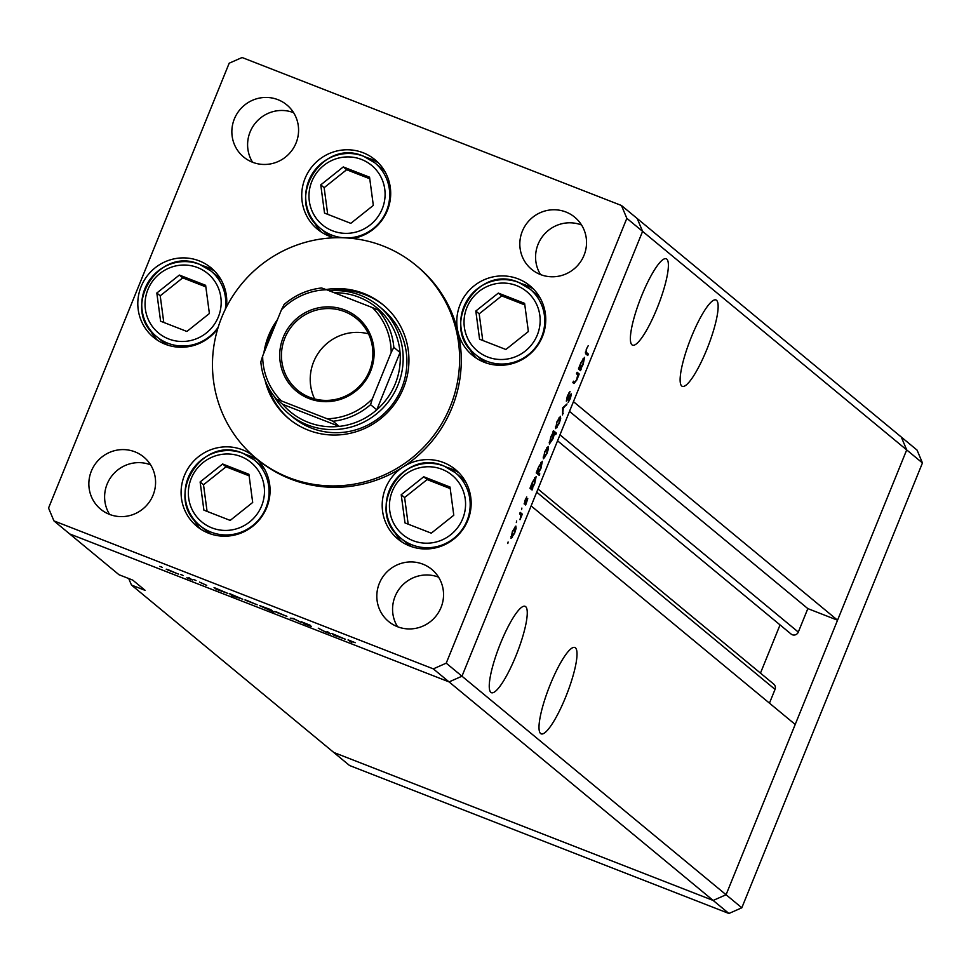 <?xml version="1.0" encoding="UTF-8"?>
<svg xmlns="http://www.w3.org/2000/svg" width="971" height="971" viewBox="0 0 971 971"><rect width="100%" height="100%" fill="white"/><g stroke="black" fill="none" stroke-linecap="round" stroke-linejoin="round"><path stroke-width="1.46" d="M741.82 907.788L726.065 894.74L795.213 724.463L531.125 505.915L461.978 676.204L726.065 894.74L713.163 900.445L333.781 752.464L349.536 765.5L728.918 913.48L741.82 907.788L922.45 462.949L917.073 450.119L901.319 437.071L906.696 449.913L726.065 894.74L713.163 900.445L728.918 913.48M128.73 578.534L131.461 585.04L145.165 590.392L132.736 580.1L119.02 574.747L69.681 533.929L449.063 681.909L69.681 533.929L53.927 520.881L433.309 668.873L446.223 663.169L461.978 676.204L449.063 681.909L461.978 676.204L642.596 231.365L573.448 401.654L837.548 620.202L906.696 449.913L922.45 462.949M657.051 308.329A46.365 9.479 111.3 0 0 666.227 258.784A46.365 9.479 111.3 0 0 641.71 295.633A46.365 9.479 111.3 0 0 632.534 345.166A46.365 9.479 111.3 0 0 657.051 308.329M706.803 349.499A46.365 9.479 111.3 0 0 715.979 299.954A46.365 9.479 111.3 0 0 691.461 336.803A46.365 9.479 111.3 0 0 682.285 386.337A46.365 9.479 111.3 0 0 706.803 349.499M565.68 697.02A46.365 9.479 111.3 0 0 574.856 647.487A46.365 9.479 111.3 0 0 550.339 684.324A46.365 9.479 111.3 0 0 541.163 733.87A46.365 9.479 111.3 0 0 565.68 697.02M515.929 655.85A46.365 9.479 111.3 0 0 525.105 606.317A46.365 9.479 111.3 0 0 500.587 643.166A46.365 9.479 111.3 0 0 491.411 692.699A46.365 9.479 111.3 0 0 515.929 655.85M837.548 620.202L807.836 608.611L798.308 632.085A4.673 4.564 129.6 0 1 791.062 634.027L557.56 440.81M131.461 585.04L333.781 752.464L713.163 900.445L433.309 668.873M446.223 663.169L626.841 218.329L642.596 231.365L637.219 218.536L642.596 231.365L906.696 449.913L901.319 437.071L621.464 205.5L242.082 57.52L229.18 63.212L48.55 508.051L53.927 520.881M780.041 624.911L760.463 673.121M537.983 489.02L773.753 684.118A4.673 4.564 129.6 0 1 775.04 689.386L769.457 703.138M807.836 608.611L569.504 411.388M289.237 414.168L292.963 417.251A70.167 68.528 -50.4 0 0 311.351 428.065A70.167 68.528 -50.4 0 0 396.811 397.94A70.167 68.528 -50.4 0 0 382.428 309.13L378.702 306.047A70.167 68.528 129.6 0 1 393.085 394.857A70.167 68.528 129.6 0 1 307.625 424.97A70.167 68.528 129.6 0 1 289.237 414.168A70.167 68.528 129.6 0 1 273.883 395.986M265.047 380.147A73.93 72.206 -50.4 0 0 288.909 418.78A73.93 72.206 -50.4 0 0 308.293 430.165A73.93 72.206 -50.4 0 0 398.316 398.426A73.93 72.206 -50.4 0 0 383.169 304.87A73.93 72.206 -50.4 0 0 363.797 293.473A73.93 72.206 -50.4 0 0 326.062 289.528M277.463 319.593A73.93 72.206 -50.4 0 0 263.881 353.043M383.994 305.562A73.93 72.206 -50.4 0 0 365.448 294.844A73.93 72.206 -50.4 0 0 329.06 290.693M268.299 387.247A73.93 72.206 -50.4 0 0 289.746 419.46M289.006 477.659A125.308 122.382 -50.4 0 0 441.599 423.878A125.308 122.382 -50.4 0 0 415.928 265.289A125.308 122.382 -50.4 0 0 383.084 245.979A125.308 122.382 -50.4 0 0 230.479 299.772A125.308 122.382 -50.4 0 0 256.162 458.361A125.308 122.382 -50.4 0 0 289.006 477.659M256.162 458.361L257.813 459.732A125.308 122.382 -50.4 0 0 290.657 479.031A125.308 122.382 -50.4 0 0 403.123 466.942A125.308 122.382 -50.4 0 0 457.972 331.876A125.308 122.382 -50.4 0 0 417.579 266.661L415.928 265.289M457.972 331.876A45.103 44.059 -50.4 0 0 472.501 355.35A45.103 44.059 -50.4 0 0 484.335 362.304A45.103 44.059 -50.4 0 0 539.269 342.945A45.103 44.059 -50.4 0 0 530.02 285.85A45.103 44.059 -50.4 0 0 518.198 278.895A45.103 44.059 -50.4 0 0 472.392 287.282A45.103 44.059 -50.4 0 0 457.972 331.876M533.577 289.152A45.103 44.059 -50.4 0 0 525.663 285.073A45.103 44.059 -50.4 0 0 521.767 283.763M468.908 347.63A45.103 44.059 -50.4 0 0 476.409 358.238M403.123 466.942A45.103 44.059 -50.4 0 0 397.916 539.039A45.103 44.059 -50.4 0 0 409.738 545.993A45.103 44.059 -50.4 0 0 464.684 526.622A45.103 44.059 -50.4 0 0 455.435 469.539A45.103 44.059 -50.4 0 0 443.613 462.584A45.103 44.059 -50.4 0 0 403.123 466.942M458.992 472.841A45.103 44.059 -50.4 0 0 451.078 468.762A45.103 44.059 -50.4 0 0 447.182 467.452M394.323 531.319A45.103 44.059 -50.4 0 0 401.824 541.915M254.341 456.771A45.103 44.059 -50.4 0 0 242.519 449.816A45.103 44.059 -50.4 0 0 187.573 469.187A45.103 44.059 -50.4 0 0 196.822 526.27A45.103 44.059 -50.4 0 0 208.644 533.225A45.103 44.059 -50.4 0 0 263.262 514.387A45.103 44.059 -50.4 0 0 255.264 457.547M257.898 460.072A45.103 44.059 -50.4 0 0 249.972 455.994A45.103 44.059 -50.4 0 0 246.088 454.683M193.229 518.55A45.103 44.059 -50.4 0 0 200.73 529.146M226.437 307.067A45.103 44.059 -50.4 0 0 211.047 267.814A45.103 44.059 -50.4 0 0 199.225 260.871A45.103 44.059 -50.4 0 0 144.291 280.231A45.103 44.059 -50.4 0 0 153.527 337.325A45.103 44.059 -50.4 0 0 165.349 344.28A45.103 44.059 -50.4 0 0 217.722 328.756M214.603 271.115A45.103 44.059 -50.4 0 0 206.689 267.049A45.103 44.059 -50.4 0 0 202.793 265.738M149.935 329.606A45.103 44.059 -50.4 0 0 157.436 340.202M352.752 238.478A45.103 44.059 -50.4 0 0 388.995 205.694A45.103 44.059 -50.4 0 0 374.964 159.693A45.103 44.059 -50.4 0 0 363.142 152.75A45.103 44.059 -50.4 0 0 308.208 172.11A45.103 44.059 -50.4 0 0 317.456 229.205A45.103 44.059 -50.4 0 0 329.278 236.147A45.103 44.059 -50.4 0 0 334.352 237.786M378.52 162.994A45.103 44.059 -50.4 0 0 370.606 158.916A45.103 44.059 -50.4 0 0 366.71 157.618M313.864 221.485A45.103 44.059 -50.4 0 0 321.352 232.081M109.517 514.387A33.827 33.038 129.6 0 1 100.644 509.18A33.827 33.038 129.6 0 1 93.714 466.359A33.827 33.038 129.6 0 1 134.92 451.831A33.827 33.038 129.6 0 1 143.781 457.05A33.827 33.038 129.6 0 1 150.723 499.859A33.827 33.038 129.6 0 1 109.517 514.387M109.577 514.412A33.827 33.038 129.6 0 1 112.515 475.086A33.827 33.038 129.6 0 1 150.602 464.842M540.483 274.55A33.827 33.038 129.6 0 1 531.61 269.343A33.827 33.038 129.6 0 1 524.68 226.522A33.827 33.038 129.6 0 1 565.887 211.994A33.827 33.038 129.6 0 1 574.747 217.213A33.827 33.038 129.6 0 1 581.678 260.034A33.827 33.038 129.6 0 1 540.483 274.55M540.544 274.575A33.827 33.038 129.6 0 1 543.481 235.249A33.827 33.038 129.6 0 1 581.568 225.005M422.883 564.163A33.827 33.038 -50.4 0 0 381.676 578.68A33.827 33.038 -50.4 0 0 388.618 621.501A33.827 33.038 -50.4 0 0 397.479 626.708A33.827 33.038 -50.4 0 0 438.686 612.191A33.827 33.038 -50.4 0 0 431.755 569.37A33.827 33.038 -50.4 0 0 422.883 564.163M438.564 577.175A33.827 33.038 -50.4 0 0 400.477 587.406A33.827 33.038 -50.4 0 0 397.552 626.744M277.912 99.673A33.827 33.038 -50.4 0 0 236.718 114.19A33.827 33.038 -50.4 0 0 243.648 157.011A33.827 33.038 -50.4 0 0 252.509 162.23A33.827 33.038 -50.4 0 0 293.715 147.701A33.827 33.038 -50.4 0 0 286.785 104.88A33.827 33.038 -50.4 0 0 277.912 99.673M293.606 112.685A33.827 33.038 -50.4 0 0 255.507 122.916A33.827 33.038 -50.4 0 0 252.581 162.254M327.081 631.599L330.638 633.917L324.787 631.66L318.257 628.164L324.775 631.538L328.198 632.619L327.081 631.599M328.198 632.607L327.967 631.951M301.386 621.756L310.623 625.421L302.77 622.435L311.327 626.465L303.316 623.418L309.907 625.919L301.265 621.78M293.448 618.478L301.107 622.399L294.128 619L290.232 618.163L293.448 618.478M274.878 611.499L286.906 616.391L274.708 611.536M286.906 616.391L286.227 615.978M245.141 599.908L257.169 604.799L244.971 599.932M257.169 604.799L256.49 604.375M227.445 593.208L216.193 589.276L214.069 587.528L227.542 593.342M160.81 566.724L159.717 566.409M162.388 567.452L161.368 566.955M166.381 569.188L178.409 574.079L166.211 569.212M178.409 574.079L177.729 573.655M181.528 574.808L180.436 574.492M183.094 575.536L182.075 575.038M188.847 577.684L192.404 579.99L186.82 577.806L190.025 578.777L188.847 577.684M190.037 578.765L189.661 578M194.443 579.845L193.35 579.529M196.021 580.573L195.001 580.075M206.641 585.331L199.468 582.078L206.714 585.404M242.616 599.119L232.227 595.903L229.253 593.439L242.726 599.265M259.706 605.588L270.885 609.679L273.858 612.143L259.524 605.613M345.166 639.124L333.915 635.204L331.803 633.444L345.275 639.27M348.455 639.998L355.24 642.705L349.791 640.884L351.72 642.486L348.019 639.95M576.495 373.701L577.09 372.245L579.214 374.005L576.823 379.989L573.946 383.533L572.866 382.635L573.46 381.19L575.014 382.234L576.665 379.527L577.745 375.024L576.495 373.701M573.303 381.567L575.014 382.234M566.324 401.108L567.416 395.828L570.05 391.422L566.918 399.664L571.373 393.898L570.426 398.45L568.181 402.37L570.79 395.367L566.372 401.132M570.56 394.444L571.264 393.862M570.79 395.367L569.576 395.962M562.658 407.796L567.052 403.936L563.277 408.172L562.573 414.957L562.658 407.796M560.401 416.292L560.68 418.61L559.199 423.417L555.606 428.636L557.002 421.596L560.485 416.304M548.154 446.442L548.433 448.76L546.952 453.566L543.359 458.785L544.755 451.746L548.239 446.454M532.302 488.243L532.096 490.015L529.984 488.267L532.496 481.944L536.113 476.676L534.669 483.801L532.302 488.243L530.3 487.466M508.112 541.988L507.809 543.529L508.112 541.988M515.819 526.076L516.099 528.394L514.618 533.2L511.025 538.42L512.421 531.38L515.904 526.088M516.645 520.978L516.341 522.532L516.645 520.978M519.594 513.841L520.189 512.385L522.301 514.145L519.995 519.728L520.929 515.285L519.594 513.841M521.876 508.088L521.573 509.641L521.876 508.088M527.763 498.693L525.675 504.981L527.289 500.199L524.304 504.131L525.105 500.15L526.768 496.994L524.886 502.662L527.314 499.009M527.289 500.199L526.5 500.283M524.17 503.573L524.862 503.852L524.304 504.131M538.529 472.841L539.791 473.884L539.208 475.341L536.223 472.877L538.747 466.553L542.352 461.286L540.92 468.41L538.529 472.841L536.55 472.064M553.167 432.447L553.361 430.675L556.347 433.139L555.752 434.583L554.514 433.564L552.972 438.746L549.355 444.014L550.788 436.889L553.167 432.447M580.755 368.895L580.561 370.667L578.437 368.919L580.961 362.596L584.566 357.328L583.134 364.453L580.755 368.895L578.765 368.118M586.581 349.596L586.423 352.461L588.353 354.063L587.758 355.52L585.804 353.893L586.314 349.269L588.244 345.64L586.241 349.463M626.841 218.329L621.464 205.5M396.156 324.63A70.167 68.528 -50.4 0 0 395.549 324.399M510.843 536.793L512.433 537.412M512.385 531.477L511.693 536.999L510.855 536.672L511.608 536.963L514.363 532.982L515.407 527.605L514.533 527.253L515.273 527.544M515.407 527.605L512.688 531.598M519.861 513.186L522.301 514.145M530.239 487.612L532.691 488.559M532.436 482.089L531.707 487.721L530.409 487.224L531.623 487.685L534.402 483.607L535.519 478.12L534.633 477.781L535.397 478.084M535.519 478.12L532.739 482.211M536.356 472.549L539.791 473.884M538.687 466.699L537.958 472.343L536.647 471.833L537.873 472.294L540.653 468.216L541.769 462.742L540.883 462.39L541.648 462.694M541.769 462.742L538.99 466.82M543.177 457.159L544.767 457.778M544.719 451.843L544.027 457.365L543.19 457.038L543.954 457.329L546.697 453.348L547.753 447.971L546.867 447.619L547.608 447.91M547.753 447.971L545.022 451.964M552.912 431.792L556.347 433.139M553.834 433.005L551.055 437.084L550.011 442.594L549.198 442.278L549.95 442.57L552.717 438.491L553.834 433.005L552.997 432.665M552.997 432.678L553.688 432.945M555.424 427.009L557.014 427.628M556.966 421.693L556.274 427.216L555.436 426.888L556.189 427.179L558.932 423.198L559.988 417.821L559.114 417.469L559.854 417.761M559.988 417.821L557.257 421.815M565.571 405.186L566.409 405.514M562.646 407.929L563.277 408.172M562.597 413.136L563.216 413.379M569.018 392.672L569.637 392.915M576.762 373.046L579.214 374.005M578.704 368.264L581.156 369.223M578.874 367.863L580.173 368.385L578.862 367.875M580.901 362.741L580.088 368.337L582.867 364.259L583.984 358.772L583.098 358.433L583.862 358.736M583.984 358.772L581.204 362.863M585.319 352.886L588.353 354.063M167.74 569.916L176.977 573.509L167.777 569.54M216.484 588.56L216.193 589.276M216.557 588.96L226 592.638L216.582 588.596M231.741 594.871L241.184 598.561L231.753 594.507M246.5 600.636L255.737 604.229L246.537 600.26M276.237 612.24L285.474 615.832L276.274 611.864M334.206 634.488L333.915 635.204M334.291 634.876L343.734 638.566L334.303 634.512M385.281 172.183A42.603 41.607 -50.4 0 0 380.547 167.57L374.867 162.861A42.603 41.607 129.6 0 1 386.689 210.501A42.603 41.607 129.6 0 1 345.154 237.859M344.341 237.822A42.603 41.607 129.6 0 1 331.706 235.067A42.603 41.607 129.6 0 1 320.539 228.513L326.232 233.21A42.603 41.607 -50.4 0 0 331.645 236.997M373.325 205.391L369.55 177.183L343.261 166.939L320.758 184.878L324.532 213.086L350.81 223.342L373.325 205.391M369.757 178.749L346.647 169.731L324.144 187.682L327.7 214.324M324.144 187.682L320.758 184.878M346.647 169.731L343.261 166.939M264.658 469.26A42.603 41.607 -50.4 0 0 259.925 464.636L254.232 459.938A42.603 41.607 129.6 0 1 262.959 513.853A42.603 41.607 129.6 0 1 211.083 532.144A42.603 41.607 129.6 0 1 199.917 525.578A42.603 41.607 129.6 0 1 191.178 471.663A42.603 41.607 129.6 0 1 243.066 453.372A42.603 41.607 129.6 0 1 254.232 459.938L243.017 453.336C201.179 434.183 162.861 498.341 199.917 525.578L205.597 530.287A42.603 41.607 -50.4 0 0 211.023 534.074M252.691 502.456L248.916 474.261L222.638 464.004L200.123 481.956L203.898 510.151L230.188 520.407L252.691 502.456M249.134 475.826L226.025 466.808L203.509 484.76L207.078 511.389M203.509 484.76L200.123 481.956M226.025 466.808L222.638 464.004M221.364 280.303A42.603 41.607 -50.4 0 0 216.63 275.691L210.938 270.982A42.603 41.607 129.6 0 1 225.296 309.336M218.196 327.203A42.603 41.607 129.6 0 1 167.789 343.2A42.603 41.607 129.6 0 1 156.622 336.634L162.303 341.331A42.603 41.607 -50.4 0 0 167.728 345.118M209.396 313.512L205.634 285.316L179.344 275.06L156.829 293.011L160.603 321.207L186.893 331.463L209.396 313.512M205.84 286.87L182.73 277.864L160.215 295.803L163.783 322.445M160.215 295.803L156.829 293.011M182.73 277.864L179.344 275.06M465.752 482.029A42.603 41.607 -50.4 0 0 461.019 477.404L455.326 472.707A42.603 41.607 129.6 0 1 464.065 526.622A42.603 41.607 129.6 0 1 412.177 544.913A42.603 41.607 129.6 0 1 401.011 538.347A42.603 41.607 129.6 0 1 392.248 484.48A42.603 41.607 129.6 0 1 444.063 466.092M444.16 466.141A42.603 41.607 129.6 0 1 455.326 472.707L444.111 466.104C402.273 446.951 363.967 511.11 401.011 538.347L406.691 543.056A42.603 41.607 -50.4 0 0 412.117 546.843M453.785 515.225L450.01 487.029L423.732 476.773L401.217 494.725L404.992 522.92L431.282 533.176L453.785 515.225M450.228 488.583L427.119 479.577L404.604 497.528L408.172 524.158M404.604 497.528L401.217 494.725M427.119 479.577L423.732 476.773M540.337 298.34A42.603 41.607 -50.4 0 0 535.604 293.728L529.911 289.018A42.603 41.607 129.6 0 1 538.65 342.933A42.603 41.607 129.6 0 1 486.762 361.224A42.603 41.607 129.6 0 1 475.596 354.658A42.603 41.607 129.6 0 1 466.833 300.792A42.603 41.607 129.6 0 1 518.648 282.415M518.745 282.452A42.603 41.607 129.6 0 1 529.911 289.018L518.696 282.427C476.87 263.262 438.552 327.421 475.596 354.658L481.288 359.367A42.603 41.607 -50.4 0 0 486.702 363.154M528.37 331.536L524.607 303.34L498.317 293.084L475.814 311.036L479.577 339.231L505.867 349.487L528.37 331.536M524.813 304.906L501.704 295.888L479.189 313.839L482.757 340.481M479.189 313.839L475.814 311.036M501.704 295.888L498.317 293.084M308.948 398.523A47.87 46.754 129.6 0 1 283.265 337.24A47.87 46.754 129.6 0 1 344.887 310.016A47.87 46.754 129.6 0 1 370.57 371.298A47.87 46.754 129.6 0 1 308.948 398.523M344.571 311.618A46.365 45.285 -50.4 0 0 288.108 331.524A46.365 45.285 -50.4 0 0 297.612 390.196A46.365 45.285 -50.4 0 0 309.761 397.345A46.365 45.285 -50.4 0 0 366.225 377.44A46.365 45.285 -50.4 0 0 356.721 318.755A46.365 45.285 -50.4 0 0 344.571 311.618M368.482 333.842A46.365 45.285 -50.4 0 0 321.061 349.414A46.365 45.285 -50.4 0 0 314.628 398.923M281.481 309.713L284.115 304.566A67.667 66.089 129.6 0 1 321.644 287.986L326.644 289.759A65.154 63.637 -50.4 0 0 281.481 309.713L262.656 356.041A65.154 63.637 -50.4 0 0 281.481 400.962L327.191 418.792A65.154 63.637 -50.4 0 0 372.366 398.838L370.546 404.664A67.667 66.089 129.6 0 1 333.029 421.244L339.243 426.39L282.707 404.337A67.667 66.089 -50.4 0 0 308.147 422.312A67.667 66.089 -50.4 0 0 339.243 426.39A67.667 66.089 -50.4 0 0 376.772 409.811A67.667 66.089 -50.4 0 0 400.04 352.497A67.667 66.089 -50.4 0 0 384.395 315.187A67.667 66.089 -50.4 0 0 358.954 297.211A67.667 66.089 -50.4 0 0 334.303 292.744M329.497 290.863A70.167 68.528 129.6 0 1 360.314 295.233A70.167 68.528 129.6 0 1 378.702 306.047M266.321 347.035A70.167 68.528 129.6 0 1 275.655 324.047M370.546 404.664L376.772 409.811L400.04 352.497L393.825 347.351L391.179 352.497A65.154 63.637 -50.4 0 0 372.354 307.576L326.644 289.759M281.481 400.962L276.48 399.19A67.667 66.089 129.6 0 1 260.847 361.88L260.811 361.77C262.109 375.959 267.341 388.436 276.48 399.178L282.707 404.337M333.029 421.244L327.191 418.792M372.366 398.838L391.179 352.497M372.354 307.576L378.18 310.04A67.667 66.089 129.6 0 1 393.825 347.351M384.395 315.187L378.18 310.04M321.644 287.95C307.443 289.601 294.893 295.148 283.981 304.603L284.115 304.566M260.847 361.88L262.656 356.041M775.04 689.386L536.708 492.163M798.308 632.085L559.976 434.862M585.416 352.072L586.423 352.461M332.555 230.819A38.597 37.687 -50.4 0 0 382.234 208.862A38.597 37.687 -50.4 0 0 361.528 159.462A38.597 37.687 -50.4 0 0 311.837 181.407A38.597 37.687 -50.4 0 0 332.555 230.819M363.7 156.295A42.603 41.607 129.6 0 1 374.867 162.861L363.652 156.27C321.814 137.105 283.496 201.264 320.539 228.513A42.603 41.607 129.6 0 1 311.776 174.634A42.603 41.607 129.6 0 1 363.591 156.258M211.921 527.884A38.597 37.687 -50.4 0 0 261.612 505.94A38.597 37.687 -50.4 0 0 240.893 456.528A38.597 37.687 -50.4 0 0 191.214 478.485A38.597 37.687 -50.4 0 0 211.921 527.884M168.626 338.94A38.597 37.687 -50.4 0 0 218.317 316.983A38.597 37.687 -50.4 0 0 197.611 267.583A38.597 37.687 -50.4 0 0 147.92 289.528A38.597 37.687 -50.4 0 0 168.626 338.94M199.771 264.415A42.603 41.607 129.6 0 1 210.938 270.982L199.723 264.391C157.897 245.238 119.579 309.397 156.622 336.634A42.603 41.607 129.6 0 1 147.859 282.755A42.603 41.607 129.6 0 1 199.674 264.379M413.015 540.653A38.597 37.687 -50.4 0 0 462.706 518.708A38.597 37.687 -50.4 0 0 441.987 469.296A38.597 37.687 -50.4 0 0 392.308 491.241A38.597 37.687 -50.4 0 0 413.015 540.653M487.6 356.964A38.597 37.687 -50.4 0 0 537.291 335.019A38.597 37.687 -50.4 0 0 516.584 285.608A38.597 37.687 -50.4 0 0 466.893 307.564A38.597 37.687 -50.4 0 0 487.6 356.964M574.771 382.222L573.278 381.627"/></g></svg>
